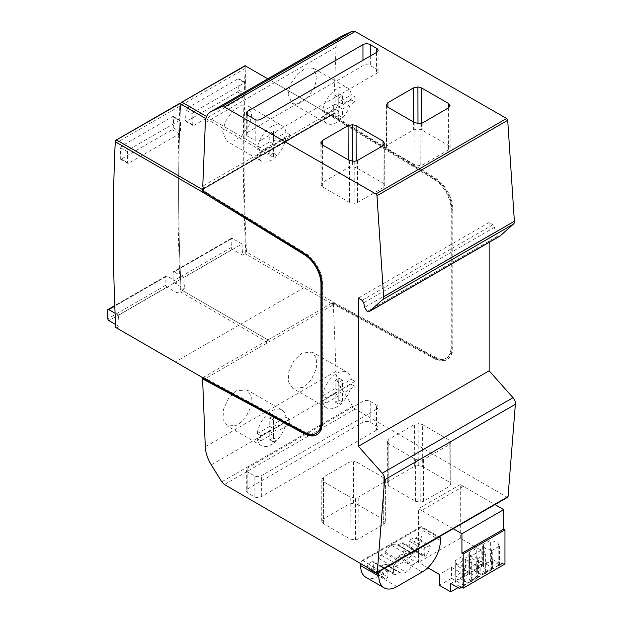 <?xml version="1.0" encoding="UTF-8"?>
<svg xmlns="http://www.w3.org/2000/svg" width="623" height="623" viewBox="0 0 623 623"><rect width="100%" height="100%" fill="white"/><g stroke="black" fill="none" stroke-linecap="round" stroke-linejoin="round"><path stroke-width="0.47" stroke-dasharray="3.12 2.34" d="M341.381 36.336A25.683 14.827 -120 0 0 336.077 47.153L333.523 110.707L334.411 113.254L333.951 113.659A1.028 0.592 -120 0 0 333.437 113.612L333.336 115.403L435.251 178.03A25.683 14.827 60 0 1 452.828 209.133L452.828 347.533A25.683 14.827 60 0 1 447.509 359.284A25.683 14.827 60 0 1 435.267 358.35L333.336 303.401L332.604 303.822L332.557 302.529L434.504 357.493A24.141 13.94 60 0 0 446.006 358.373L446.738 357.952A24.141 13.94 60 0 1 435.228 357.072L434.504 357.493M507.729 497.216A1.542 0.888 -120 0 1 506.958 497.138L355.172 409.054L352.517 406.328L342.035 389.383A25.683 14.827 -120 0 1 336.046 371.331L333.336 303.401M489.141 242.355L489.141 222.458L492.855 224.817L494.506 227.286L495.308 231.935L497.972 235.938A3.925 2.266 -120 0 0 499.934 236.133M203.744 188.489L333.437 113.612A1.028 0.592 -120 0 0 333.406 113.635L332.316 114.258A1.028 0.592 -120 0 0 332.16 114.492L268.965 150.976A1.028 0.592 -120 0 1 269.12 150.75L266.94 152.004A1.028 0.592 -120 0 0 266.792 152.23L203.596 188.714A1.028 0.592 -120 0 1 203.744 188.489L203.277 191.316M246.49 252.004L245.781 252.432A2054.522 1186.184 -120 0 1 245.197 68.39L245.314 65.843L246.023 66.248A2054.008 1185.888 -120 0 0 246.49 252.004L333.282 302.116L435.228 357.072M246.023 66.248L333.282 116.633L435.212 179.268A24.141 13.94 60 0 1 451.737 208.503L451.737 346.902A24.141 13.94 60 0 1 446.738 357.952M333.336 115.403L332.604 115.823L434.519 178.451A25.683 14.827 -120 0 1 452.096 209.554L452.096 347.953A25.683 14.827 -120 0 1 446.777 359.705L447.509 359.284M435.267 358.35L434.543 358.77L332.604 303.822M434.543 358.77A25.683 14.827 -120 0 0 446.777 359.705M332.16 114.492A2.57 1.48 -120 0 1 331.709 115.107A2.57 1.48 -120 0 1 330.424 114.982L333.282 116.633L332.557 117.054L332.604 115.823M332.557 117.054L434.488 179.689A24.141 13.94 60 0 1 451.005 208.923L451.005 347.323A24.141 13.94 60 0 1 446.006 358.373M245.781 252.432L245.096 253.717L331.21 303.479L332.293 305.325L332.246 304.032L333.282 302.116L332.557 302.529M180.405 290.178A2054.522 1186.184 -120 0 1 179.821 106.128L179.938 103.589L180.647 103.994A2054.008 1185.888 -120 0 0 178.653 190.7A2054.008 1185.888 -120 0 0 181.114 289.742L179.72 291.455L265.834 341.225L266.924 343.063L266.87 341.77L267.906 339.854L269.05 340.516L269.097 341.809L268.038 339.987L331.21 303.479L332.246 304.032M303.245 387.397L292.771 388.3L288.402 381.595L288.799 371.705L294.04 360.452L301.875 353.054L312.349 352.151L316.718 358.856L316.32 368.746L311.079 379.999L303.245 387.397M237.869 425.143L227.395 426.039L223.026 419.341L223.423 409.443L228.664 398.19L236.499 390.8L246.973 389.897L251.349 396.594L250.944 406.492L245.711 417.745L237.869 425.143M257.229 438.639L269.775 431.396L269.775 439.783L273.411 437.689L273.411 429.302L285.957 422.059A20.543 11.86 -60 0 1 271.589 444.612A20.543 11.86 -60 0 1 261.317 445.624A20.543 11.86 -60 0 1 257.229 438.639L260.858 440.741A20.543 11.86 -60 0 1 260.858 435.703L273.411 428.46L273.411 420.073L277.04 417.978L277.04 426.366L289.586 419.123A20.543 11.86 -60 0 1 289.586 424.154L277.04 431.396L277.04 439.783L273.411 441.886L273.411 433.491L260.858 440.741M257.229 433.608L269.775 426.366L269.775 417.978L273.411 415.884L273.411 424.271L285.957 417.028A20.543 11.86 -60 0 0 281.861 410.043A20.543 11.86 -60 0 0 271.589 411.055A20.543 11.86 -60 0 0 257.229 433.608L260.858 435.703M285.957 422.059L289.586 424.154M273.411 429.302L277.04 431.396M285.957 417.028L289.586 419.123M273.411 424.271L277.04 426.366M273.411 415.884L277.04 417.978M269.775 417.978L273.411 420.073M269.775 426.366L273.411 428.46M269.775 431.396L273.411 433.491M269.775 439.783L273.411 441.886M273.411 437.689L277.04 439.783M322.605 400.9L335.151 393.658L335.151 402.045L338.78 399.943L338.78 391.556L351.333 384.313A20.543 11.86 -60 0 1 336.965 406.866A20.543 11.86 -60 0 1 326.693 407.886A20.543 11.86 -60 0 1 322.605 400.9L326.234 402.995A20.543 11.86 -60 0 1 326.234 397.965L338.78 390.722L338.78 382.327L342.416 380.232L342.416 388.62L354.962 381.377A20.543 11.86 -60 0 1 354.962 386.408L342.416 393.658L342.416 402.045L338.78 404.14L338.78 395.753L326.234 402.995M322.605 395.87L335.151 388.62L335.151 380.232L338.78 378.138L338.78 386.525L351.333 379.282A20.543 11.86 -60 0 0 347.237 372.297A20.543 11.86 -60 0 0 336.965 373.317A20.543 11.86 -60 0 0 322.605 395.87L326.234 397.965M351.333 384.313L354.962 386.408M338.78 391.556L342.416 393.658M351.333 379.282L354.962 381.377M338.78 386.525L342.416 388.62M338.78 378.138L342.416 380.232M335.151 380.232L338.78 382.327M335.151 388.62L338.78 390.722M335.151 393.658L338.78 395.753M335.151 402.045L338.78 404.14M338.78 399.943L342.416 402.045M179.938 103.589L115.325 140.845M245.314 65.843L180.701 103.107M267.789 78.825L330.424 114.982L267.228 151.467L269.05 152.518L267.906 154.379L180.647 103.994L180.545 105.708A2054.522 1186.184 -120 0 0 178.653 190.288A2054.522 1186.184 -120 0 0 181.129 289.757L181.9 290.201L184.447 288.729A2054.522 1186.184 60 0 1 183.917 277.523L174.105 271.862A1.542 0.888 -120 0 0 173.334 271.784A1.542 0.888 -120 0 0 173.015 272.524L173.21 281.02A1.542 0.888 -120 0 0 174.3 282.873L184.447 288.729M115.59 324.466L119.071 326.475A2054.522 1186.184 60 0 1 118.541 315.269L176.652 281.721A2054.522 1186.184 -120 0 0 177.181 292.927L179.72 291.455M119.071 326.475L116.524 327.947L203.674 378.254M113.277 228.236A2054.522 1186.184 -120 0 0 115.761 327.503L116.524 327.947M121.797 145.93L120.652 147.783L120.231 158.476L128.478 163.242L127.388 162.611L127.411 151.685L128.502 149.8L179.338 120.449L180.429 121.072L180.444 131.983L179.362 133.867L128.478 163.242L120.231 158.476L121.275 159.083L172.15 129.709L173.28 127.84L173.669 117.171L172.633 116.579L121.797 145.93L128.502 149.8M173.669 117.171L180.429 121.072L173.669 117.171M245.096 253.717L242.557 255.181A2054.522 1186.184 -120 0 1 242.028 243.975L183.917 277.523M192.764 124.865L192.787 113.939L193.878 112.054L244.707 82.703L245.805 83.326L245.82 94.237L244.73 96.121L193.854 125.496L185.599 120.73L186.643 121.337L237.527 91.963L238.656 90.101L239.045 79.433L238.002 78.833L187.173 108.184L186.028 110.037L185.599 120.73L193.854 125.496L193.083 125.573L185.903 121.423M238.749 78.739L245.485 82.625L245.805 83.326L238.002 78.833L244.707 82.703M317.115 434.558A25.683 14.827 -120 0 0 317.481 434.356A25.683 14.827 -120 0 0 322.8 422.596L322.8 284.205A25.683 14.827 -120 0 0 305.223 253.094L203.308 190.474L203.098 191.206M316.71 433.024A24.141 13.94 60 0 1 305.208 432.144L203.262 377.18L203.293 378.013M202.537 377.6L203.262 377.18M266.87 341.77L265.834 341.225L202.662 377.733M181.9 290.201L269.05 340.516M267.906 339.854L181.129 289.757M331.709 115.107L268.513 151.591A2.57 1.48 -120 0 1 267.228 151.467L206.634 116.485M267.906 154.379L266.87 153.78L266.94 152.004M205.909 118.58L266.87 153.78M269.12 150.75L269.05 152.518M202.584 190.887L203.308 190.474M333.951 113.659L203.199 189.151M332.246 116.034L332.316 114.258M203.495 188.263L265.048 152.728A2.57 1.48 -120 0 0 266.333 152.853A2.57 1.48 -120 0 0 266.792 152.23M202.639 189.454A2.57 1.48 -120 0 0 203.137 189.337A2.57 1.48 -120 0 0 203.596 188.714M268.513 151.591A2.57 1.48 -120 0 0 268.965 150.976M202.631 189.665L203.674 190.264M334.411 113.254L203.659 188.738M333.523 110.707L202.771 186.199M222.699 131.835L225.433 121.501L232.488 111.291L240.517 105.801L247.962 105.926L251.754 115.06L249.021 125.402L241.958 135.604L233.929 141.094L226.484 140.977L222.699 131.835M288.075 94.096L290.809 83.755L297.864 73.553L305.893 68.063L313.338 68.18L317.13 77.322L314.389 87.656L307.334 97.866L299.305 103.356L291.86 103.231L288.075 94.096M384.648 143.625L384.741 185.623L383.106 183.107L356.161 167.626L352.634 166.699L348.187 167.649L322.628 182.399L320.97 184.712L322.628 187.001L349.558 202.467L354.845 203.324L357.54 202.459L383.106 187.702L384.757 185.397L384.664 143.399M494.506 227.286L363.754 302.77M489.141 222.458L358.396 297.942M380.412 570.723L376.206 572.63M380.217 570.613L438.179 537.151L421.164 527.323L363.201 560.786L379.516 570.715M463.333 486.329L421.561 510.447L452.656 528.491A1.542 0.888 -120 0 0 453.077 528.639L494.841 504.521A1.542 0.888 -120 0 1 494.428 504.373L460.288 484.569L460.288 538.256L481.135 550.288L481.135 561.191L492.466 567.732L492.466 559.345L499.965 563.683A4.112 2.375 -120 0 0 502.021 563.885A4.112 2.375 -120 0 0 502.784 562.787L504.965 564.049M355.172 409.054L224.428 484.538M356.924 504.178L383.682 519.707L385.318 522.245L383.682 524.325L358.116 539.082L355.421 539.946L350.134 539.074L323.392 523.554L321.733 521.233L323.392 518.928L348.95 504.171L353.397 503.228L356.924 504.178L357.018 462.289L353.498 461.347L349.044 462.289L323.485 477.047L321.834 479.352L323.485 481.672L350.227 497.193L355.515 498.065L358.209 497.201L383.776 482.443L385.427 480.138L385.318 522.245L385.411 480.356L383.784 477.825L357.018 462.289M422.301 466.432L449.058 481.961L450.694 484.499L449.051 486.579L423.492 501.336L420.798 502.208L415.51 501.328L388.768 485.808L387.109 483.487L388.768 481.182L414.326 466.425L418.773 465.482L422.301 466.432L422.394 424.551L449.152 440.079L450.787 442.618L449.152 444.697L423.585 459.455L420.891 460.319L415.603 459.447L388.861 443.926L387.202 441.606L388.861 439.301L414.42 424.543L418.866 423.601L422.394 424.551M450.709 484.273L450.803 442.392L450.709 484.273M376.494 430.182L261.341 496.663A5.046 2.92 -179.9 0 1 254.137 496.71L247.837 493.05A5.218 3.022 -179.9 0 1 246.287 490.901A5.218 3.022 -179.9 0 1 247.798 488.775L362.929 422.308A5.124 2.967 -179.9 0 1 370.187 422.316L376.494 425.976A5.132 2.975 -179.9 0 1 377.997 428.087A5.132 2.975 -179.9 0 1 376.494 430.182L376.541 409.241L261.387 475.723A5.046 2.92 -179.9 0 1 254.192 475.77L247.884 472.109A5.218 3.022 -179.9 0 1 246.334 469.96A5.218 3.022 -179.9 0 1 247.853 467.834L362.975 401.368A5.124 2.967 -179.9 0 1 370.233 401.376L376.541 405.036A5.132 2.975 -179.9 0 1 378.044 407.146A5.132 2.975 -179.9 0 1 376.541 409.241M352.517 406.328L221.765 481.82M363.201 560.786L362.461 560.365A2.57 1.48 120 0 0 360.647 563.511L360.647 563.597M362.461 560.365L420.424 526.902A2.57 1.48 120 0 1 421.709 526.77L439.122 536.831M422.246 571.984L404.086 561.502A25.683 14.827 120 0 0 422.246 530.048L422.246 527.946A2.57 1.48 120 0 0 421.709 526.77M365.966 577.365A25.683 14.827 120 0 0 378.807 576.096L404.086 561.502M410.666 539.393L415.455 536.995L429.979 545.39L425.198 547.781L424.107 549.665L424.427 556.814L409.895 548.427L409.576 541.278L410.666 539.393L425.198 547.781M409.576 547.718L424.107 556.105L425.836 556.121A17.28 9.976 120 0 0 430.252 546.503L415.72 538.116A17.28 9.976 -60 0 1 411.312 547.734L409.895 548.427M403.875 544.214L403.875 550.506A2.897 1.674 -60 0 1 401.819 554.057L397.536 556.985A11.378 6.565 -60 0 1 391.446 563.823A11.378 6.565 -60 0 1 385.832 564.345A11.378 6.565 -60 0 1 385.357 564.017L381.066 566.042A2.897 1.674 -60 0 1 379.617 566.182A2.897 1.674 -60 0 1 379.018 564.859L379.018 558.566A2.897 1.674 -60 0 1 381.066 555.015L385.357 552.087A11.378 6.565 -60 0 1 391.446 545.25A11.378 6.565 -60 0 1 397.061 544.728A11.378 6.565 -60 0 1 397.536 545.055L401.819 543.03A2.897 1.674 -60 0 1 403.276 542.89A2.897 1.674 -60 0 1 403.875 544.214L418.399 552.601A2.897 1.674 120 0 0 417.799 551.277A2.897 1.674 120 0 0 416.351 551.417L412.068 553.442A11.378 6.565 120 0 0 411.585 553.115A11.378 6.565 120 0 0 405.97 553.637A11.378 6.565 120 0 0 399.88 560.474L395.597 563.402A2.897 1.674 120 0 0 393.541 566.953L393.541 573.246A2.897 1.674 120 0 0 394.149 574.57A2.897 1.674 120 0 0 395.597 574.429L399.88 572.405A11.378 6.565 120 0 0 400.363 572.732A11.378 6.565 120 0 0 405.97 572.21A11.378 6.565 120 0 0 412.068 565.373L416.351 562.444A2.897 1.674 120 0 0 418.399 558.893L418.399 552.601M385.357 564.017L384.516 564.049L399.047 572.436L399.88 572.405L385.357 564.017M397.536 545.055L398.37 545.024L412.901 553.411L412.068 553.442L397.536 545.055M384.695 578.479L370.163 570.092A17.28 9.976 -60 0 0 371.581 570.676L373.309 568.659L373.309 562.219L372.227 561.588L386.751 569.975L382.732 572.296L381.697 574.538A17.28 9.976 120 0 0 384.695 578.479A17.28 9.976 120 0 0 386.104 579.063L387.841 577.046L387.841 570.606L372.227 561.588L368.209 563.908L367.173 566.151L381.697 574.538M370.163 570.092A17.28 9.976 -60 0 1 367.173 566.151M391.446 545.25L405.97 553.637M391.446 563.823L405.97 572.21M421.561 510.447L418.524 508.687L418.524 562.367L427.83 567.74M460.288 484.569L418.524 508.687M460.288 538.256L418.524 562.367M481.135 550.288L469.501 557.009L481.524 563.947L477.42 566.315L465.397 559.376L455.662 564.999L467.834 572.023L463.73 574.39L451.558 567.366L439.371 574.406M465.397 559.376L465.397 570.279L455.662 575.901L466.993 582.443L466.993 574.056L467.834 574.538L467.834 572.023M455.662 564.999L455.662 575.901M469.501 557.009L469.501 567.911L480.831 574.453L480.831 566.066L481.524 566.463L477.42 568.838L477.42 566.315M481.135 561.191L469.501 567.911M451.558 567.366L451.558 578.269L439.371 585.309M465.397 570.279L476.727 576.82L476.727 568.433L477.42 568.838M476.727 576.82L466.993 582.443M492.466 567.732L480.831 574.453M451.558 578.269L462.889 584.81L457.967 587.653M467.834 574.538L463.73 576.906L463.73 574.39M476.727 568.433L466.993 574.056M462.889 584.81L462.889 576.423L463.73 576.906M462.889 576.423L450.702 583.463M464.594 585.114A4.112 2.375 -120 0 1 463.948 585.861A4.112 2.375 -120 0 1 463.862 585.908L460.498 586.469A7.702 4.447 180 0 1 455.732 582.357A7.702 4.447 180 0 1 455.748 582.108L455.016 581.687L462.282 577.498L463.006 577.918A7.702 4.447 180 0 1 470.56 580.659L471.128 581.718A4.112 2.375 -120 0 0 471.214 581.672A4.112 2.375 -120 0 0 471.852 580.916L464.594 585.114L464.594 566.252L463.862 565.832A7.702 4.447 180 0 1 455.732 561.385A7.702 4.447 180 0 1 455.748 561.144L455.016 560.723L462.282 556.526L463.006 556.946A7.702 4.447 180 0 1 471.144 561.385A7.702 4.447 180 0 1 471.128 561.635L471.852 562.055L464.594 566.252M478.433 577.124A4.112 2.375 -120 0 1 477.786 577.879A4.112 2.375 -120 0 1 477.701 577.918L474.337 578.479A7.702 4.447 180 0 1 469.571 574.367A7.702 4.447 180 0 1 469.578 574.118L468.854 573.705L476.12 569.508L476.844 569.928A7.702 4.447 180 0 1 484.398 572.669L484.967 573.728A4.112 2.375 -120 0 0 485.052 573.682A4.112 2.375 -120 0 0 485.691 572.926L478.433 577.124L478.433 558.263L477.701 557.842A7.702 4.447 180 0 1 469.571 553.403A7.702 4.447 180 0 1 469.578 553.154L468.854 552.733L476.12 548.536L476.844 548.956A7.702 4.447 180 0 1 484.982 553.403A7.702 4.447 180 0 1 484.967 553.645L485.691 554.065L478.433 558.263M492.263 569.134A4.112 2.375 -120 0 1 491.625 569.889A4.112 2.375 -120 0 1 491.539 569.928L488.167 570.489A7.702 4.447 180 0 1 483.409 566.377A7.702 4.447 180 0 1 483.417 566.136L482.693 565.715L489.958 561.518L490.683 561.938A7.702 4.447 180 0 1 498.236 564.679L498.805 565.739A4.112 2.375 -120 0 0 498.891 565.692A4.112 2.375 -120 0 0 499.529 564.936L492.263 569.134L492.263 550.273L491.539 549.852A7.702 4.447 180 0 1 483.409 545.413A7.702 4.447 180 0 1 483.417 545.164L482.693 544.743L489.958 540.554L490.683 540.966A7.702 4.447 180 0 1 498.813 545.413A7.702 4.447 180 0 1 498.805 545.655L499.529 546.075L492.263 550.273M492.466 559.345L480.831 566.066M481.524 566.463L481.524 563.947M502.784 562.787L461.012 586.905M471.128 561.635L471.144 581.672L471.144 561.385M484.967 553.645L484.982 573.682L484.982 553.403M498.805 545.655L498.813 565.692L498.813 545.413M490.683 561.938L490.683 540.966M489.958 561.518L489.958 540.554M482.693 565.715L482.693 544.743M483.417 566.136L483.417 545.164M491.539 569.928L491.539 549.852M499.529 564.936L499.529 546.075M476.12 569.508L476.12 548.536M476.844 569.928L476.844 548.956M468.854 573.705L468.854 552.733M469.578 574.118L469.578 553.154M477.701 577.918L477.701 557.842M485.691 572.926L485.691 554.065M462.282 577.498L462.282 556.526M463.006 577.918L463.006 556.946M455.016 581.687L455.016 560.723M455.748 582.108L455.748 561.144M463.862 585.908L463.862 565.832M471.852 580.916L471.852 562.055M261.341 496.663L261.387 475.723M450.024 105.887L450.118 147.877L448.482 145.361L421.537 129.88L418.01 128.953L413.563 129.903L387.997 144.661L386.346 146.966L388.004 149.263L414.934 164.729L420.221 165.586L422.916 164.713L448.474 149.956L450.133 147.651L450.04 105.653M260.951 119.164L260.998 140.167L376.58 73.428A5.046 2.905 -0.1 0 0 378.114 71.341A5.046 2.905 -0.1 0 0 376.619 69.285L370.311 65.664A5.155 2.967 -0.1 0 0 362.991 65.656L247.853 132.131A5.225 3.006 -0.1 0 0 246.365 134.241A5.225 3.006 -0.1 0 0 247.876 136.351L255.819 140.907A5.046 2.905 -0.1 0 0 260.998 140.167M376.533 52.433L376.58 73.428M255.773 119.912L255.819 140.907M247.814 115.341L247.853 132.131M289.586 134.584A20.543 11.86 -60 0 1 289.586 139.614L277.04 146.857L277.04 155.244L273.411 157.339L273.411 148.952L260.858 156.202A20.543 11.86 -60 0 1 260.858 151.163L273.411 143.921L273.411 135.534L277.04 133.439L277.04 141.826L289.586 134.584L285.957 132.481A20.543 11.86 -60 0 0 281.861 125.496L247.962 105.926M285.957 137.519A20.543 11.86 -60 0 1 276.129 156.614A20.543 11.86 -60 0 1 261.317 161.084A20.543 11.86 -60 0 1 257.229 154.099L269.775 146.857L269.775 155.244L273.411 153.149L273.411 144.762L285.957 137.519L289.586 139.614M257.229 154.099L260.858 156.202M281.861 125.496A20.543 11.86 -60 0 0 267.057 129.973A20.543 11.86 -60 0 0 257.229 149.068L260.858 151.163M257.229 149.068L269.775 141.826L269.775 133.439L273.411 131.336L273.411 139.731L285.957 132.481M273.411 139.731L277.04 141.826M273.411 144.762L277.04 146.857M273.411 153.149L277.04 155.244M269.775 155.244L273.411 157.339M269.775 146.857L273.411 148.952M269.775 141.826L273.411 143.921M269.775 133.439L273.411 135.534M273.411 131.336L277.04 133.439M354.962 96.838A20.543 11.86 -60 0 1 354.962 101.868L342.416 109.111L342.416 117.498L338.78 119.6L338.78 111.213L326.234 118.456A20.543 11.86 -60 0 1 326.234 113.425L338.78 106.175L338.78 97.788L342.416 95.693L342.416 104.08L354.962 96.838L351.333 94.743A20.543 11.86 -60 0 0 347.237 87.757L313.338 68.18M351.333 99.773A20.543 11.86 -60 0 1 341.497 118.868A20.543 11.86 -60 0 1 326.693 123.338A20.543 11.86 -60 0 1 322.605 116.361L335.151 109.111L335.151 117.498L338.78 115.403L338.78 107.016L351.333 99.773L354.962 101.868M322.605 116.361L326.234 118.456M347.237 87.757A20.543 11.86 -60 0 0 332.433 92.227A20.543 11.86 -60 0 0 322.605 111.322L326.234 113.425M322.605 111.322L335.151 104.08L335.151 95.693L338.78 93.598L338.78 101.985L351.333 94.743M338.78 101.985L342.416 104.08M338.78 107.016L342.416 109.111M338.78 115.403L342.416 117.498M335.151 117.498L338.78 119.6M335.151 109.111L338.78 111.213M335.151 104.08L338.78 106.175M335.151 95.693L338.78 97.788M338.78 93.598L342.416 95.693M176.652 281.721L166.839 276.051A1.542 0.888 -120 0 0 166.068 275.981A1.542 0.888 -120 0 0 165.749 276.713L165.944 285.217A1.542 0.888 -120 0 0 167.034 287.071L177.181 292.927M242.028 243.975L232.215 238.313A1.542 0.888 -120 0 0 231.445 238.235A1.542 0.888 -120 0 0 231.125 238.975L231.32 247.471A1.542 0.888 -120 0 0 232.41 249.325L242.557 255.181M118.541 315.269L115.091 313.276M435.251 178.03L434.519 178.451M332.293 305.325L269.097 341.809M266.924 343.063L203.729 379.555M336.046 371.331L205.294 446.816M179.821 106.128L115.169 143.454M245.197 68.39L180.545 105.708M120.652 147.783L127.411 151.685M172.15 129.709L179.362 133.867M173.28 127.84L180.444 131.983M187.173 108.184L193.878 112.054M186.028 110.037L192.787 113.939M237.527 91.963L244.73 96.121M238.656 90.101L245.82 94.237M322.075 423.017L322.8 422.596M322.075 284.625L322.8 284.205M238.547 325.416L175.351 361.908M303.923 287.678L240.727 324.162M435.212 179.268L434.488 179.689M451.737 208.503L451.005 208.923M451.737 346.902L451.005 347.323M304.483 432.557L305.208 432.144M336.077 47.153L205.333 122.638M383.028 145.696L383.106 183.107M356.146 161.022L356.161 167.626M383.005 145.704L383.106 187.702M357.446 160.461L357.54 202.459M354.752 161.334L354.845 203.324M349.464 160.477L349.558 202.467M322.535 145.011L322.628 187.001M321.063 143.547L321.156 183.878M322.543 145.011L322.628 182.399M348.164 159.729L348.187 167.649M352.618 161.388L352.634 166.699M497.972 235.938L367.22 311.422M495.308 231.935L364.564 307.427M492.855 224.817L362.103 300.309M506.958 497.138L494.428 504.373M452.656 528.491L438.273 536.792M342.035 389.383L211.283 464.875M376.705 572.778L360.647 563.511M421.164 527.323L420.424 526.902M440.399 538.436L422.246 527.946M396.968 586.578L378.807 576.096M440.399 540.53L422.246 530.048M409.576 541.278L424.107 549.665M411.312 547.734L425.836 556.121M415.72 538.116L430.252 546.503M403.875 550.506L418.399 558.893M401.819 543.03L416.351 551.417M385.357 552.087L399.88 560.474M384.516 553.022L399.047 561.409M381.066 555.015L395.597 563.402M379.018 558.566L393.541 566.953M379.018 564.859L393.541 573.246M381.066 566.042L395.597 574.429M397.536 556.985L412.068 565.373M398.37 556.051L412.901 564.438M401.819 554.057L416.351 562.444M368.209 563.908L382.732 572.296M371.581 570.676L386.104 579.063M373.309 568.659L387.841 577.046M460.498 586.469L458.201 587.793M474.337 578.479L470.56 580.659M488.167 570.489L484.398 572.669M499.965 563.683L498.236 564.679M383.682 519.707L383.784 477.825M353.397 503.228L353.498 461.347M348.95 504.171L349.044 462.289M323.392 518.928L323.485 477.047M321.92 520.4L322.013 478.519M323.392 523.554L323.485 481.672M350.134 539.074L350.227 497.193M355.421 539.946L355.515 498.065M358.116 539.082L358.209 497.201M383.682 524.325L383.776 482.443M449.058 481.961L449.152 440.079M418.773 465.482L418.866 423.601M414.326 466.425L414.42 424.543M388.768 481.182L388.861 439.301M387.296 482.661L387.389 440.78M388.768 485.808L388.861 443.926M415.51 501.328L415.603 459.447M420.798 502.208L420.891 460.319M423.492 501.336L423.585 459.455M449.051 486.579L449.152 444.697M376.494 425.976L376.541 405.036M370.187 422.316L370.233 401.376M362.929 422.308L362.975 401.368M247.798 488.775L247.853 467.834M247.837 493.05L247.884 472.109M254.137 496.71L254.192 475.77M448.396 107.95L448.482 145.361M421.522 123.284L421.537 129.88M448.381 107.958L448.474 149.956M422.822 122.715L422.916 164.713M420.128 123.588L420.221 165.586M414.84 122.731L414.934 164.729M387.997 144.661L388.004 149.263M386.439 105.801L386.533 146.132M413.54 121.983L413.563 129.903M417.994 123.642L418.01 128.953M247.829 115.348L247.876 136.351M362.975 60.26L362.991 65.656M370.288 56.039L370.311 65.664M376.58 52.41L376.619 69.285M304.499 253.514L305.223 253.094M167.034 287.071L108.924 320.619M232.41 249.325L174.3 282.873M166.839 276.051L114.796 306.103M232.215 238.313L174.105 271.862M165.944 285.217L107.834 318.766M231.32 247.471L173.21 281.02M165.749 276.713L107.639 310.27M231.125 238.975L173.015 272.524M452.828 347.533L452.096 347.953M452.828 209.133L452.096 209.554M261.317 445.624L227.395 426.039M281.861 410.043L246.973 389.897M326.693 407.886L292.771 388.3M347.237 372.297L312.349 352.151M127.707 163.319L120.527 159.169M180.109 120.371L173.381 116.485M317.481 434.356L316.757 434.776M178.653 190.7L178.653 190.288M266.333 152.853L203.137 189.337M320.97 184.712L320.876 142.714M417.799 551.277L403.276 542.89M397.599 545.102L412.13 553.489M411.585 553.115L397.061 544.728M394.149 574.57L379.617 566.182M385.287 563.971L399.818 572.358M400.363 572.732L385.832 564.345M387.522 569.897L372.99 561.51M502.021 563.885L498.891 565.692M491.625 569.889L485.052 573.682M477.786 577.879L471.214 581.672M463.948 585.861L461.581 587.232M483.409 545.413L483.409 566.377M469.571 553.403L469.571 574.367M455.732 561.385L455.732 582.357M321.733 521.233L321.834 479.352M387.109 483.487L387.202 441.606M378.044 407.146L377.997 428.087M246.334 469.96L246.287 490.901M386.252 104.976L386.346 146.966M246.365 134.241L246.319 113.238M378.114 71.341L378.068 50.346M261.317 161.084L226.484 140.977M326.693 123.338L291.86 103.231M166.068 275.981L114.78 305.589M231.445 238.235L173.334 271.784"/><path stroke-width="0.93" d="M203.293 378.013L202.584 378.885L205.294 446.816A25.683 14.827 -120 0 0 211.283 464.875L221.765 481.82L224.428 484.538L376.206 572.63A1.542 0.888 -120 0 0 376.977 572.708L507.729 497.216A1.542 0.888 -120 0 0 508.041 496.624L515.361 404.304A5.957 3.442 -120 0 0 513.025 397.7L489.141 370.81L489.141 242.355M376.977 572.708A1.542 0.888 -120 0 0 377.297 572.109L384.609 479.796A5.957 3.442 -120 0 0 382.273 473.192L358.396 446.294L358.396 297.942L362.103 300.309L363.754 302.77L364.564 307.427L367.22 311.422A3.925 2.266 -120 0 0 369.182 311.617L499.934 236.133A3.925 2.266 -120 0 0 500.339 235.767L513.29 224.202A5.708 3.294 -120 0 0 514.372 221.266L507.706 120.27A1.542 0.888 -120 0 0 506.624 118.479L375.871 193.971L224.428 106.992L221.765 106.634L211.322 111.47A25.683 14.827 -120 0 0 210.629 111.821A25.683 14.827 -120 0 0 205.333 122.638L202.771 186.199L203.659 188.738L203.199 189.151A1.028 0.592 -120 0 0 202.685 189.096A1.028 0.592 -120 0 0 202.654 189.119L202.584 190.887L304.499 253.514A25.683 14.827 -120 0 1 322.075 284.625L322.075 423.017A25.683 14.827 -120 0 1 316.757 434.776A25.683 14.827 -120 0 1 304.515 433.842L305.247 433.421A25.683 14.827 -120 0 0 317.115 434.558M210.629 111.821L341.381 36.336A25.683 14.827 -120 0 1 342.066 35.978L352.517 31.15L355.172 31.5L506.624 118.479M203.495 188.263L201.852 189.213L116.742 140.074L115.286 140.915L115.169 143.454A2054.522 1186.184 -120 0 0 113.277 228.026A2054.522 1186.184 -120 0 0 113.277 228.236M206.634 116.485L182.118 102.328L180.701 103.107L180.623 103.986L180.662 103.169M115.286 140.915L115.271 141.74A2054.008 1185.888 -120 0 0 113.277 228.446A2054.008 1185.888 -120 0 0 115.738 327.488L115.761 327.503M369.182 311.617A3.925 2.266 -120 0 0 369.587 311.259L382.538 299.686A5.708 3.294 -120 0 0 383.62 296.758L376.962 195.754A1.542 0.888 -120 0 0 375.871 193.971M202.584 378.885L304.515 433.842M115.738 327.488L203.293 378.036M203.277 191.316L305.192 254.332A24.141 13.94 60 0 1 321.709 283.574L321.709 421.966A24.141 13.94 60 0 1 316.71 433.024L315.986 433.437A24.141 13.94 -120 0 1 304.483 432.557L202.537 377.6M315.986 433.437A24.141 13.94 -120 0 0 320.985 422.386L320.985 283.995A24.141 13.94 -120 0 0 304.468 254.752L305.192 254.332M115.271 141.74L202.537 192.118L304.468 254.752M203.308 378.465L305.247 433.421M203.308 378.379L202.623 377.686L203.674 378.254M267.789 78.825L245.314 65.843L181.394 102.398L245.01 65.672M205.909 118.58L179.938 103.589L116.018 140.144M202.631 189.665L201.852 189.213A2.57 1.48 -120 0 0 202.639 189.454M203.098 191.206L202.537 192.118L203.262 191.697M352.517 31.15L221.765 106.634M355.172 31.5L224.428 106.992M384.648 143.625L383.013 141.109L356.068 125.636L352.54 124.701L348.093 125.651L322.527 140.409L320.876 142.714L322.535 145.011L349.464 160.477L354.752 161.334L357.446 160.461L383.005 145.704L384.664 143.399M450.024 105.887L448.389 103.363L421.444 87.89L417.916 86.955L413.462 87.905L387.903 102.663L386.252 104.976L387.903 107.265L414.84 122.731L420.128 123.588L422.822 122.715L448.381 107.958L450.04 105.653M260.951 119.164L376.533 52.433A5.046 2.905 -0.1 0 0 378.068 50.346A5.046 2.905 -0.1 0 0 376.572 48.29L370.264 44.661A5.155 2.967 -0.1 0 0 362.944 44.661L247.798 111.135A5.225 3.006 -0.1 0 0 246.319 113.238A5.225 3.006 -0.1 0 0 247.829 115.348L255.773 119.912A5.046 2.905 -0.1 0 0 260.951 119.164M513.29 224.202L382.538 299.686M500.339 235.767L369.587 311.259M489.141 370.81L358.396 446.294M515.361 404.304L384.609 479.796M427.83 567.74L439.371 574.406L439.371 585.309L450.702 591.85L450.702 583.463L458.201 587.793A4.112 2.375 -120 0 0 460.257 587.995A4.112 2.375 -120 0 0 461.012 586.905L463.193 588.159L504.965 564.049L504.965 529.869L503.688 529.129L503.688 509.63L494.958 504.591M380.622 570.847A2.57 1.48 120 0 0 378.807 573.993L378.807 576.088A25.683 14.827 120 0 0 384.126 587.847A25.683 14.827 120 0 0 396.968 586.578L422.246 571.984A25.683 14.827 120 0 0 440.399 540.53L440.399 538.436A2.57 1.48 120 0 0 439.869 537.26A2.57 1.48 120 0 0 438.584 537.384L380.412 570.723M360.647 563.597L360.647 565.606A25.683 14.827 120 0 0 365.966 577.365L384.126 587.847M463.193 588.159L463.193 553.979L461.923 553.247L461.923 533.747L453.194 528.701M503.688 509.63L461.923 533.747M457.967 587.653L450.702 591.85M504.965 529.869L463.193 553.979M503.688 529.129L461.923 553.247M247.798 111.135L247.814 115.341M115.091 313.276L108.729 309.6A1.542 0.888 -120 0 0 107.958 309.53A1.542 0.888 -120 0 0 107.639 310.27L107.834 318.766A1.542 0.888 -120 0 0 108.924 320.619L115.59 324.466M320.985 283.995L321.709 283.574M320.985 422.386L321.709 421.966M342.066 35.978L211.322 111.47M383.013 141.109L383.028 145.696M356.068 125.636L356.146 161.022M321.063 141.88L321.063 143.547M322.527 140.409L322.543 145.011M348.093 125.651L348.164 159.729M352.54 124.701L352.618 161.388M507.706 120.27L376.962 195.754M514.372 221.266L383.62 296.758M513.025 397.7L382.273 473.192M508.041 496.624L377.297 572.109M378.807 573.993L376.705 572.778M378.807 576.088L360.647 565.606M448.389 103.363L448.396 107.95M421.444 87.89L421.522 123.284M386.439 104.134L386.439 105.801M387.903 102.663L387.911 107.273M413.462 87.905L413.54 121.983M417.916 86.955L417.994 123.642M362.944 44.661L362.975 60.26M370.264 44.661L370.288 56.039M376.572 48.29L376.58 52.41M114.796 306.103L108.729 309.6M113.277 228.446L113.277 228.026M179.634 103.41L116.135 140.074M439.122 536.831L439.869 537.26M461.581 587.232L460.257 587.995M114.78 305.589L107.958 309.53"/></g></svg>
